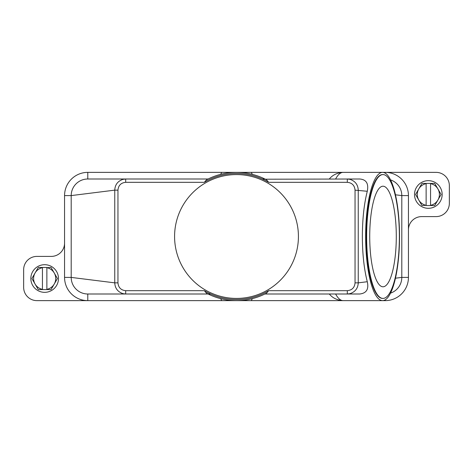 <?xml version="1.0" encoding="UTF-8"?>
<svg xmlns="http://www.w3.org/2000/svg" width="473" height="473" viewBox="0 0 473 473"><rect width="100%" height="100%" fill="white"/><g stroke="black" fill="none" stroke-linecap="round" stroke-linejoin="round"><path stroke-width="0.71" d="M266.476 179.805L266.553 179.846A64.133 64.133 0 0 0 206.447 179.846L208.096 179.001L87.783 179.001L125.688 179.001L87.783 179.001L87.783 172.367A23.218 23.218 0 0 0 64.559 195.591L64.559 277.409A23.218 23.218 0 0 0 87.783 300.633L36.918 300.633A13.268 13.268 0 0 1 23.65 287.365L23.65 269.669A13.268 13.268 0 0 1 36.918 256.401L51.291 256.401A13.268 13.268 0 0 0 64.559 243.134M210.686 293.999L208.096 293.999L206.447 293.154A64.133 64.133 0 0 0 266.553 293.154L268.699 290.676A63.027 63.027 0 0 1 204.301 290.682L125.688 290.682L125.688 293.999L87.783 293.999A16.585 16.585 0 0 1 71.198 277.409L71.198 195.591A16.585 16.585 0 0 1 87.783 179.001M252.34 298.646L251.317 300.633L221.683 300.633L220.66 298.646M251.317 300.633L343.12 300.633A64.133 16.945 -90 0 1 335.617 293.999M329.309 293.993C332.578 298.02 337.184 300.231 343.12 300.633L382.58 300.633A64.133 16.945 -90 0 1 365.635 236.5A64.133 16.945 -90 0 1 382.58 172.367A64.133 16.945 -90 0 1 399.525 236.5A64.133 16.945 -90 0 1 382.58 300.633L385.217 300.633L385.217 299.847M221.683 300.633L87.783 300.633L87.783 293.999L208.096 293.999M390.538 179.876A16.585 16.585 0 0 1 401.802 195.591L401.802 277.409A16.585 16.585 0 0 1 390.538 293.124M266.476 293.195L264.904 293.999L359.752 293.999C366.457 293.248 368.97 289.163 367.285 281.725C364.074 269.102 362.43 254.025 362.353 236.5C362.43 218.975 364.074 203.898 367.285 191.275C368.804 183.613 366.297 179.521 359.752 179.001L265.329 179.214M125.688 290.682C120.964 290.191 118.386 287.578 117.954 282.854L117.954 190.146C118.398 185.404 120.976 182.797 125.688 182.318L125.688 179.001L123.045 179.332C117.789 181.076 115.028 184.683 114.756 190.146L114.756 282.854C115.016 288.299 117.783 291.906 123.045 293.668L125.688 293.999L87.783 293.999M206.524 293.195L204.301 290.676M367.285 281.725L358.244 282.854C357.984 288.299 355.217 291.906 349.955 293.668L347.312 293.999L347.312 290.682L268.699 290.682M220.66 174.354L221.683 172.367L251.317 172.367L252.34 174.354M251.317 172.367L343.12 172.367A64.133 16.945 -90 0 0 335.617 179.001M329.309 179.007C332.578 174.98 337.184 172.769 343.12 172.367L436.082 172.367A13.268 13.268 0 0 1 449.35 185.635L449.35 203.331A13.268 13.268 0 0 1 436.082 216.599L421.709 216.599A13.268 13.268 0 0 0 408.441 229.866L408.441 277.409A23.218 23.218 0 0 1 385.217 300.633M262.314 179.001L264.904 179.001A64.133 64.133 0 0 0 208.096 179.001M347.312 179.001L347.312 182.318C352.024 182.797 354.602 185.404 355.046 190.146L355.046 282.854L358.244 282.854L358.244 190.146C357.972 184.683 355.211 181.076 349.955 179.332L347.312 179.001L350.629 179.001M206.524 179.805L204.301 182.324A63.027 63.027 0 0 1 268.699 182.318L266.553 179.846M174.578 236.5A61.922 61.922 0 0 1 236.5 174.578A61.922 61.922 0 0 1 298.422 236.5A61.922 61.922 0 0 1 236.5 298.422A61.922 61.922 0 0 1 174.578 236.5M117.954 282.854L114.756 282.854L71.198 277.409L64.559 277.409M355.046 190.146L367.285 191.275M117.954 190.146L114.756 190.146L71.198 195.591L64.559 195.591M383.006 298.422L382.58 298.422A61.922 16.36 -90 0 1 366.22 236.5A61.922 16.36 -90 0 1 382.58 174.578L383.006 174.578A61.922 16.36 -90 0 1 399.366 236.5A61.922 16.36 -90 0 1 383.006 298.422A61.922 16.36 -90 0 1 366.646 236.5A61.922 16.36 -90 0 1 383.006 174.578M396.291 236.5A50.286 13.285 -90 0 1 383.006 286.786A50.286 13.285 -90 0 1 369.72 236.5A50.286 13.285 -90 0 1 383.006 186.214A50.286 13.285 -90 0 1 396.291 236.5M395.452 194.793L401.802 195.591L408.441 195.591A23.218 23.218 0 0 0 385.217 172.367L385.217 173.153M395.452 278.207L401.802 277.409L408.441 277.409M408.441 229.866L408.441 195.591M221.683 172.367L87.783 172.367M442.16 194.486A13.823 13.823 0 0 0 428.343 180.662A13.823 13.823 0 0 0 414.519 194.486A13.823 13.823 0 0 0 428.343 208.303A13.823 13.823 0 0 0 442.16 194.486M415.625 194.486A12.718 12.718 0 0 1 415.625 194.391L418.765 188.952A11.056 11.056 0 0 0 418.765 200.014L415.625 194.574A12.718 12.718 0 0 1 415.625 194.486M441.055 194.391A12.718 12.718 0 0 1 441.055 194.574L437.915 200.014A11.056 11.056 0 0 0 437.915 188.952L441.055 194.391M422.064 205.542A12.718 12.718 0 0 1 421.904 205.448L418.765 200.014A11.056 11.056 0 0 0 426.132 205.317L422.064 205.542M430.554 205.542L430.554 205.317A11.056 11.056 0 0 0 437.915 200.014L434.776 205.448A12.718 12.718 0 0 1 434.622 205.542L426.132 205.542M426.132 183.423L426.132 183.648A11.056 11.056 0 0 0 418.765 188.952L421.904 183.518A12.718 12.718 0 0 1 422.064 183.423L434.622 183.423A12.718 12.718 0 0 1 434.776 183.518L437.915 188.952A11.056 11.056 0 0 0 430.554 183.648L430.554 183.423M430.554 183.648L430.554 205.317M426.132 205.317L426.132 183.648M30.84 278.514A13.823 13.823 0 0 0 44.657 292.338A13.823 13.823 0 0 0 58.481 278.514A13.823 13.823 0 0 0 44.657 264.697A13.823 13.823 0 0 0 30.84 278.514M57.375 278.514A12.718 12.718 0 0 1 57.375 278.609L54.235 284.048A11.056 11.056 0 0 0 54.235 272.986L57.375 278.426A12.718 12.718 0 0 1 57.375 278.514M31.945 278.609A12.718 12.718 0 0 1 31.945 278.426L35.085 272.986A11.056 11.056 0 0 0 35.085 284.048L31.945 278.609M50.936 267.458A12.718 12.718 0 0 1 51.096 267.552L54.235 272.986A11.056 11.056 0 0 0 46.868 267.683L50.936 267.458M42.446 267.458L42.446 267.683A11.056 11.056 0 0 0 35.085 272.986L38.224 267.552A12.718 12.718 0 0 1 38.378 267.458L46.868 267.458M46.868 289.577L46.868 289.352A11.056 11.056 0 0 0 54.235 284.048L51.096 289.482A12.718 12.718 0 0 1 50.936 289.577L38.378 289.577A12.718 12.718 0 0 1 38.224 289.482L35.085 284.048A11.056 11.056 0 0 0 42.446 289.352L42.446 289.577M42.446 289.352L42.446 267.683M46.868 267.683L46.868 289.352M268.699 182.318L347.312 182.318M125.688 182.318L204.301 182.318M355.046 282.854C354.614 287.578 352.036 290.191 347.312 290.682"/></g></svg>
